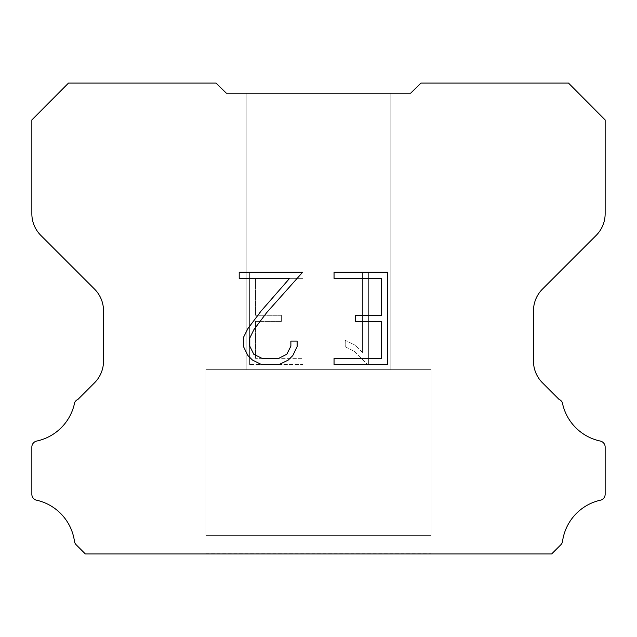 <?xml version="1.0" encoding="UTF-8"?>
<svg xmlns="http://www.w3.org/2000/svg" width="637" height="637" viewBox="0 0 637 637"><rect width="100%" height="100%" fill="white"/><g stroke="black" fill="none" stroke-linecap="round" stroke-linejoin="round"><path stroke-width="0.48" stroke-dasharray="3.19 2.39" d="M390.163 369.691L390.163 93.225L246.838 93.225L246.838 369.691L390.163 369.691L246.838 369.691L390.163 369.691L390.163 93.225L246.838 93.225L246.838 369.691L390.163 369.691L246.838 369.691L390.163 369.691L390.163 93.225L246.838 93.225L246.838 369.691L390.163 369.691L246.838 369.691L390.163 369.691L390.163 93.225L246.838 93.225L246.838 369.691L390.163 369.691L246.838 369.691L390.163 369.691L390.163 93.225L246.838 93.225L246.838 369.691L390.163 369.691L246.838 369.691L390.163 369.691L390.163 93.225L246.838 93.225L246.838 369.691L390.163 369.691L246.838 369.691L390.163 369.691L390.163 93.225L246.838 93.225L246.838 369.691L390.163 369.691L246.838 369.691L390.163 369.691L390.163 93.225L246.838 93.225L246.838 369.691L390.163 369.691L246.838 369.691L390.163 369.691L390.163 93.225L246.838 93.225L246.838 369.691L390.163 369.691L246.838 369.691L390.163 369.691L390.163 93.225L246.838 93.225L246.838 369.691L390.163 369.691L246.838 369.691L390.163 369.691L390.163 93.225L246.838 93.225L246.838 369.691L390.163 369.691L246.838 369.691L390.163 369.691L390.163 93.225L246.838 93.225L246.838 369.691L390.163 369.691L246.838 369.691L390.163 369.691L390.163 93.225L246.838 93.225L246.838 369.691L390.163 369.691L246.838 369.691L390.163 369.691L390.163 93.225L246.838 93.225L246.838 369.691L390.163 369.691L246.838 369.691L246.838 93.225L246.838 369.691L390.163 369.691L390.163 93.225L246.838 93.225L246.838 369.691L390.163 369.691L390.163 93.225L246.838 93.225L246.838 369.691L390.163 369.691L390.163 93.225L246.838 93.225L246.838 369.691L390.163 369.691L390.163 93.225L246.838 93.225L246.838 369.691L390.163 369.691L390.163 93.225L246.838 93.225L246.838 369.691L390.163 369.691L390.163 93.225L246.838 93.225L246.838 369.691L390.163 369.691L390.163 93.225L246.838 93.225L246.838 369.691L390.163 369.691L390.163 93.225L246.838 93.225L246.838 369.691L390.163 369.691L390.163 93.225L246.838 93.225L246.838 369.691L390.163 369.691L390.163 93.225L246.838 93.225L246.838 369.691L390.163 369.691L390.163 93.225L246.838 93.225L246.838 369.691L390.163 369.691L390.163 93.225L246.838 93.225L390.163 93.225L246.838 93.225L390.163 93.225L390.163 369.691L246.838 369.691M205.886 553.76L431.114 553.76M431.114 535.327L431.114 369.691L205.886 369.691L205.886 535.327L431.114 535.327L205.886 535.327L431.114 535.327L431.114 369.691L205.886 369.691L205.886 535.327L431.114 535.327L205.886 535.327L431.114 535.327L431.114 369.691L205.886 369.691L205.886 535.327L431.114 535.327L205.886 535.327L431.114 535.327L431.114 369.691L205.886 369.691L205.886 535.327L431.114 535.327L205.886 535.327L431.114 535.327L431.114 369.691L205.886 369.691L205.886 535.327L431.114 535.327L205.886 535.327L431.114 535.327L431.114 369.691L205.886 369.691L205.886 535.327L431.114 535.327L205.886 535.327L431.114 535.327L431.114 369.691L205.886 369.691L205.886 535.327L431.114 535.327L205.886 535.327L431.114 535.327L431.114 369.691L205.886 369.691L205.886 535.327L431.114 535.327L205.886 535.327L431.114 535.327L431.114 369.691L205.886 369.691L205.886 535.327L431.114 535.327L205.886 535.327L431.114 535.327L431.114 369.691L205.886 369.691L205.886 535.327L431.114 535.327L205.886 535.327L431.114 535.327L431.114 369.691L205.886 369.691L205.886 535.327L431.114 535.327L205.886 535.327L431.114 535.327L431.114 369.691L205.886 369.691L205.886 535.327L431.114 535.327L205.886 535.327L431.114 535.327L431.114 369.691L205.886 369.691L205.886 535.327L431.114 535.327L205.886 535.327L431.114 535.327L431.114 369.691L205.886 369.691L205.886 535.327L431.114 535.327L205.886 535.327L205.886 369.691L205.886 535.327L431.114 535.327L431.114 369.691L205.886 369.691L205.886 535.327L431.114 535.327L431.114 369.691L205.886 369.691L205.886 535.327L431.114 535.327L431.114 369.691L205.886 369.691L205.886 535.327L431.114 535.327L431.114 369.691L205.886 369.691L205.886 535.327L431.114 535.327L431.114 369.691L205.886 369.691L205.886 535.327L431.114 535.327L431.114 369.691L205.886 369.691L205.886 535.327L431.114 535.327L431.114 369.691L205.886 369.691L205.886 535.327L431.114 535.327L431.114 369.691L205.886 369.691L205.886 535.327L431.114 535.327L431.114 369.691L205.886 369.691L205.886 535.327L431.114 535.327L431.114 369.691L205.886 369.691L205.886 535.327L431.114 535.327L431.114 369.691L205.886 369.691L205.886 535.327L431.114 535.327L431.114 369.691L205.886 369.691L431.114 369.691L205.886 369.691L431.114 369.691L431.114 535.327L205.886 535.327M205.886 369.691L431.114 369.691M381.459 321.438L381.459 358.352L334.051 358.352L334.051 364.507L387.615 364.507L387.615 272.206L334.051 272.206L334.051 278.361L381.459 278.361L381.459 315.283L355.621 315.283L355.621 321.438L381.459 321.438M297.129 346.639L297.129 341.106L290.878 341.106L290.878 346.162L286.793 354.26L278.68 358.352L261.974 358.352L253.797 354.276L249.776 346.162L249.776 338.056L253.924 329.632L266.72 312.576L302.655 272.206L239.201 272.206L239.201 278.361L289.612 278.361L260.955 311.214L247.912 328.581L243.461 337.411L243.461 346.544L247.912 355.557L252.475 360.056L261.433 364.507L279.157 364.507L288.171 360.128L292.741 355.653L297.129 346.639M255.541 358.352L255.541 321.438L255.541 358.352L302.949 358.352L255.541 358.352M255.541 321.438L281.379 321.438L255.541 321.438M281.379 321.438L281.379 315.283L281.379 321.438M281.379 315.283L255.541 315.283L281.379 315.283M255.541 315.283L255.541 278.361L255.541 315.283M255.541 278.361L302.949 278.361L255.541 278.361M302.949 278.361L302.949 272.206L302.949 278.361M302.949 364.507L302.949 358.352L302.949 364.507L249.386 364.507L302.949 364.507M249.386 272.206L249.386 364.507L249.386 272.206L302.949 272.206L249.386 272.206M345.238 340.325L345.238 346.807L345.238 340.325L355.454 345.365L345.238 340.325M345.238 346.807L354.252 351.369L345.238 346.807M354.252 351.369L367.342 364.388L354.252 351.369M367.342 364.388L368.64 364.388L367.342 364.388M368.64 364.388L368.64 272.087L368.64 364.388M362.485 352.452L355.454 345.365L362.485 352.452L362.485 272.087L362.485 352.452M368.64 272.087L362.485 272.087L368.64 272.087M215.999 83.041L68.533 83.041L31.85 119.947L31.85 213.698A30.711 30.711 0 0 0 40.848 235.411L94.515 289.079A30.711 30.711 0 0 1 103.513 310.8L103.513 361.115A30.711 30.711 0 0 1 94.515 382.829L77.929 399.423A6.139 6.139 0 0 0 74.664 402.568A49.137 49.137 0 0 1 36.715 441.051A6.139 6.139 0 0 0 31.85 447.063L31.85 493.962A6.139 6.139 0 0 0 36.038 500.069A49.137 49.137 0 0 1 74.441 541.171A6.139 6.139 0 0 0 76.161 544.754L85.366 553.959L551.634 553.959L560.839 544.754A6.139 6.139 0 0 0 562.559 541.171A49.137 49.137 0 0 1 600.962 500.069A6.139 6.139 0 0 0 605.15 493.962L605.15 447.063A6.139 6.139 0 0 0 600.285 441.051A49.137 49.137 0 0 1 562.336 402.568A6.139 6.139 0 0 0 559.071 399.423L542.485 382.829A30.711 30.711 0 0 1 533.487 361.115L533.487 310.8A30.711 30.711 0 0 1 542.485 289.079L596.152 235.411A30.711 30.711 0 0 0 605.15 213.698L605.15 119.947L568.467 83.041L421.001 83.041L410.634 93.225L226.366 93.225L215.999 83.041M431.114 553.959L205.886 553.959M246.838 93.225L390.163 93.225"/><path stroke-width="0.96" d="M381.459 358.352L381.459 321.438L355.621 321.438L355.621 315.283L381.459 315.283L381.459 278.361L334.051 278.361L334.051 272.206L387.615 272.206L387.615 364.507L334.051 364.507L334.051 358.352L381.459 358.352M297.129 341.106L297.129 346.639L292.741 355.653L288.171 360.128L279.157 364.507L261.433 364.507L252.475 360.056L247.912 355.557L243.461 346.544L243.461 337.411L247.912 328.581L260.955 311.214L289.612 278.361L239.201 278.361L239.201 272.206L302.655 272.206L266.72 312.576L253.924 329.632L249.776 338.056L249.776 346.162L253.797 354.276L261.974 358.352L278.68 358.352L286.793 354.26L290.878 346.162L290.878 341.106L297.129 341.106M226.366 93.225L215.999 83.041L68.533 83.041L31.85 119.947L31.85 213.698A30.711 30.711 0 0 0 40.848 235.411L94.515 289.079A30.711 30.711 0 0 1 103.513 310.8L103.513 361.115A30.711 30.711 0 0 1 94.515 382.829L77.929 399.423A6.139 6.139 0 0 0 74.664 402.568A49.137 49.137 0 0 1 36.715 441.051A6.139 6.139 0 0 0 31.85 447.063L31.85 493.962A6.139 6.139 0 0 0 36.038 500.069A49.137 49.137 0 0 1 74.441 541.171A6.139 6.139 0 0 0 76.161 544.754L85.366 553.959L551.634 553.959L560.839 544.754A6.139 6.139 0 0 0 562.559 541.171A49.137 49.137 0 0 1 600.962 500.069A6.139 6.139 0 0 0 605.15 493.962L605.15 447.063A6.139 6.139 0 0 0 600.285 441.051A49.137 49.137 0 0 1 562.336 402.568A6.139 6.139 0 0 0 559.071 399.423L542.485 382.829A30.711 30.711 0 0 1 533.487 361.115L533.487 310.8A30.711 30.711 0 0 1 542.485 289.079L596.152 235.411A30.711 30.711 0 0 0 605.15 213.698L605.15 119.947L568.467 83.041L421.001 83.041L410.634 93.225L226.366 93.225"/></g></svg>
